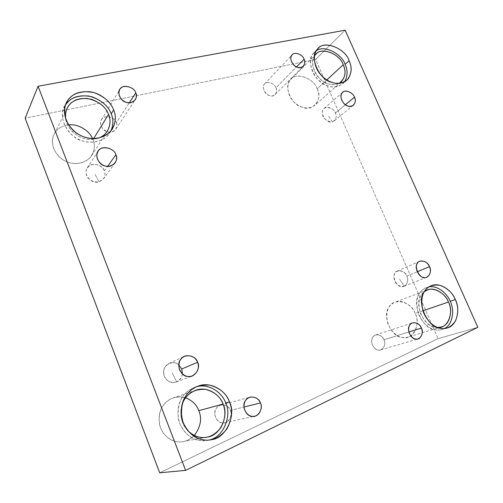 <?xml version="1.0" encoding="UTF-8"?>
<svg xmlns="http://www.w3.org/2000/svg" width="503" height="503" viewBox="0 0 503 503"><rect width="100%" height="100%" fill="white"/><g stroke="black" fill="none" stroke-linecap="round" stroke-linejoin="round"><path stroke-width="0.38" stroke-dasharray="2.52 1.89" d="M332.408 121.776C336.042 119.997 337.054 117.08 335.444 113.024C335.143 108.661 323.599 104.046 322.392 111.496C321.719 115.923 324.825 121.877 332.408 121.776L328.189 115.483L332.408 121.776C326.504 124.631 318.701 111.729 324.064 108.453C326.68 105.328 334.212 108.723 335.444 113.024C336.752 115.904 336.375 118.501 334.319 120.814L332.408 121.776M345.404 104.731L335.444 113.024L345.404 104.731M104.385 170.945C103.706 168.863 101.763 166.902 98.557 165.066C92.646 163.513 88.591 165.059 86.397 169.706C84.837 175.189 88.352 182.375 98.946 181.86L94.929 174.069L98.946 181.86C104.253 179.483 106.07 175.843 104.385 170.945L107.667 166.323L104.385 170.945C105.448 173.403 105.184 176 103.593 178.728L98.946 181.86C92.15 184.808 82.593 174.554 87.22 167.958C89.358 161.972 102.832 163.984 104.385 170.945M182.382 373.93C181.872 377.696 179.973 380.362 176.685 381.915L176.44 382.016C171.504 383.72 167.468 381.796 164.318 376.25C162.821 369.994 164.399 365.712 169.052 363.392C172.485 361.997 175.723 362.481 178.766 364.851C173.434 358.972 161.897 366.039 163.582 372.874C163.525 377.137 167.776 384.242 176.685 381.915L172.171 372.93L176.685 381.915C181.86 378.596 183.532 374.289 181.702 368.988M275.958 87.818C277.021 90.15 276.763 92.357 275.172 94.445C270.073 100.399 259.548 88.729 264.609 83.919C266.716 80.537 274.789 83.41 275.958 87.818L296.537 66.88L275.958 87.818C274.757 83.284 266.452 80.53 264.496 84.051C261.302 86.434 264.874 94.822 269.394 95.532C273.783 97.683 278.524 92.049 275.958 87.818M344.542 81.851L342.776 83.812C334.69 89.012 326.39 87.547 317.871 79.43C308.974 70.59 308.924 56.682 314.186 52.538L316.337 50.809L313.576 53.211C304.875 59.687 315.387 83.831 327.931 85.944C334.313 88.258 339.852 86.893 344.542 81.851M339.047 83.397C335.356 85.02 331.691 85.152 328.057 83.8C318.173 82.09 308.238 63.34 314.4 56.305C311.024 60.982 312.677 71.841 319.455 78.323C325.906 84.397 332.433 86.088 339.047 83.397M326.793 79.92L317.154 88.798C319.883 94.74 319.16 100.21 314.985 105.215C308.037 109.742 300.989 108.635 293.846 101.883C286.383 94.539 286.509 82.8 291.042 79.235C296.229 71.596 314.362 78.738 317.154 88.798L326.793 79.92M444.489 328.497L442.005 329.522C434.221 331.886 423.74 326.724 418.339 313.658C414.975 300.115 417.647 291.426 426.349 287.59L428.908 286.899C424.318 287.961 421.074 290.306 419.162 293.934C411.127 303.114 422.633 329.553 434.862 329.723C437.994 330.49 441.2 330.081 444.489 328.497M437.623 327.503L434.862 327.183C424.079 327.013 413.931 303.73 421.005 295.607L424.274 291.74C419.037 295.758 417.697 302.806 420.25 312.897C425.041 322.7 430.832 327.566 437.623 327.503M422.891 310.816L415.189 313.457C419.401 320.933 416.541 335.268 407.87 337.117C400.099 339.223 393.447 334.866 387.914 324.033C385.216 312.715 387.612 305.422 395.106 302.152C402.545 298.851 412.693 306.22 415.189 313.457L422.891 310.816M383.965 339.758C385.631 344.379 384.512 347.774 380.608 349.931C377.2 350.824 374.37 348.912 372.119 344.215C371.101 339.393 372.277 336.3 375.653 334.948C379.52 334.445 382.293 336.048 383.965 339.758L408.87 331.98L383.965 339.758C382.557 334.646 374.358 332.929 372.654 337.431C369.686 340.814 373.61 350.025 378.03 350.031C382.406 351.754 386.688 344.259 383.965 339.758M230.349 410.429C232.524 414.34 229.689 422.124 224.671 422.721C220.327 423.557 217.101 421.193 214.988 415.623C214.423 410.14 216.365 406.631 220.798 405.097C225.507 404.607 228.689 406.386 230.349 410.429L243.905 407.053L230.349 410.429C228.997 404.525 218.88 402.941 216.378 408.31C212.385 412.429 216.548 423.042 222.087 422.803C227.425 424.589 233.379 415.566 230.349 410.429M209.034 440.018L207.085 440.439C196.66 442.709 182.268 435.196 178.427 419.005C176.811 402.834 182.281 392.258 194.831 387.266L196.56 386.744C190.505 388.637 185.978 391.812 182.985 396.263C177.691 403.287 176.628 412.416 179.797 423.652C184.966 434.02 191.769 439.66 200.207 440.565L209.034 440.018M181.847 405.493C179.401 414.478 181.306 422.784 187.55 430.417C178.653 421.514 179.514 405.041 185.349 398.238M194.34 435.447C190.977 438.861 187.279 440.905 183.249 441.59C174.472 443.564 162.538 437.465 159.401 424.092C158.143 410.718 162.821 401.96 173.441 397.816C177.433 396.496 181.508 396.49 185.67 397.804C175.748 395.773 168.298 398.294 163.324 405.368C158.885 411.171 157.948 418.678 160.507 427.89C164.714 436.384 170.316 440.999 177.308 441.735C183.086 442.703 188.763 440.609 194.34 435.447M110.886 131L109.893 132.761C102.782 143.386 87.56 144.242 78.066 138.991C66.308 133.867 58.7 116.872 64.277 107.082L65.503 104.894C55.934 115.929 69.357 139.425 83.844 141.217C92.69 144.185 106.416 140.865 110.886 131M54.01 134.515C56.468 129.221 61.322 126.02 68.578 124.907C63.674 125.599 59.939 127.259 57.373 129.893C52.67 134.163 51.425 140.387 53.639 148.567C57.543 156.383 63.007 161.123 70.024 162.783C76.965 164.72 83.511 163.154 89.666 158.087C94.463 151.925 95.57 145.776 92.986 139.645L92.502 138.507L92.986 139.645L93.671 138.526L92.986 139.645C95.105 144.537 94.721 149.775 91.829 155.345C85.868 164.38 73.111 165.28 65.233 160.998C55.456 156.842 49.263 142.714 54.01 134.515L67.138 108.321C63.309 115.281 66.314 127.184 74.325 133.383C81.863 139.312 90.056 140.846 98.902 137.985C93.759 139.746 88.899 139.941 84.334 138.564C76.821 136.923 67.062 128.825 65.679 119.048M116.363 122.694C117.243 124.706 117.086 126.819 115.904 129.045C110.761 137.112 96.953 127.907 101.355 119.921C103.002 114.665 114.917 116.558 116.363 122.694L129.34 102.744L116.363 122.694C115.256 117.532 105.089 114.59 102.316 118.689C98.098 121.5 101.845 131.044 107.453 131.729C112.779 134.081 119.205 127.479 116.363 122.694M315.632 59.442L345.159 30.193L315.632 59.442L25.15 118.186L315.632 59.442L438.069 338.645L315.632 59.442M477.85 327.334L438.069 338.645L159.703 472.807L438.069 338.645L477.85 327.334M415.189 313.457C411.8 301.586 392.812 297.141 388.857 307.553C381.934 315.299 391.353 337.243 401.727 337.337C412.032 341.449 421.602 323.97 415.189 313.457M317.154 88.798C314.218 78.135 294.978 71.527 290.47 79.858C283.051 85.472 291.702 105.624 302.303 107.24C312.659 112.288 323.247 98.751 317.154 88.798M417.226 271.771L406.845 276.103C408.568 280.429 407.688 283.805 404.198 286.226L404.116 286.257C397.106 290.42 389.504 273.041 397.408 271.004C401.639 270.136 404.783 271.84 406.845 276.103L417.226 271.771M404.198 286.226C407.688 283.805 408.568 280.429 406.845 276.103C406.386 271.274 394.93 267.521 394.019 275.971C393.522 280.988 396.785 287.257 404.198 286.226L399.577 279.115L404.198 286.226M342.738 92.319L324.064 108.453M353.389 105.209L334.319 120.814M87.22 167.958L97.991 151.428M115.112 162.821L103.593 178.728M176.44 382.016L192.221 375.923M169.052 363.392L184.4 356.363M275.172 94.445L303.372 66.17M264.609 83.919L292.136 54.84M317.978 48.716L314.186 52.538M346.712 80.342L342.776 83.812M315.966 54.28L291.042 79.235M341.21 81.901L314.985 105.215M431.278 285.704L426.349 287.59M447.123 327.994L442.005 329.522M427.399 289.967L395.106 302.152M441.238 327L407.87 337.117M380.608 349.931L418.087 338.903M375.653 334.948L412.617 322.863M224.671 422.721L254.531 416.201M220.798 405.097L250.129 397.144M198.257 386.078L194.831 387.266M210.763 439.792L207.085 440.439M196.019 390.196L173.441 397.816M206.852 437.176L183.249 441.59M66.283 103.014L64.277 107.082M112.106 129.372L109.893 132.761M107.233 131.314L91.829 155.345M115.904 129.045L135.332 99.632M101.355 119.921L119.733 89.628M419.754 261.283L397.408 271.004M426.814 277.159L404.116 286.257"/><path stroke-width="0.75" d="M354.477 97.173C353.169 92.715 345.398 89.119 342.738 92.319C340.204 94.702 340.443 98.255 343.474 102.97C346.793 106.454 350.101 107.196 353.389 105.209C355.489 102.845 355.847 100.166 354.477 97.173L345.404 104.731L354.477 97.173C357.388 101.946 352.59 108.365 347.812 105.963C342.958 105.196 338.796 95.715 342.097 92.998C344.039 89 353.005 92.062 354.477 97.173M107.667 166.323L115.904 154.717C114.25 147.454 100.191 145.21 97.991 151.428C95.639 156.288 97.01 160.696 102.096 164.657C106.699 167.38 111.037 166.77 115.112 162.821C116.759 159.998 117.023 157.294 115.904 154.717L107.667 166.323M181.702 368.988L178.766 364.851L181.702 368.988L197.622 362.279C195.107 356.721 190.7 354.753 184.4 356.363C179.565 358.771 177.949 363.26 179.546 369.831C182.872 375.659 187.091 377.69 192.221 375.923C197.773 372.547 199.572 367.995 197.622 362.279L181.702 368.988L182.382 373.93M296.537 66.88L304.095 59.191C302.806 54.519 294.293 51.312 292.136 54.84C289.954 57.505 290.52 60.907 293.827 65.032C297.11 67.968 300.291 68.345 303.372 66.17C305 63.994 305.246 61.674 304.095 59.191L296.537 66.88M349.095 60.712C345.611 48.634 323.97 39.693 317.978 48.716C312.69 52.865 312.765 66.874 321.738 75.79C330.32 83.988 338.67 85.485 346.787 80.273C351.672 74.394 352.44 67.867 349.095 60.712L345.108 64.371C347.919 70.269 347.73 76.098 344.542 81.851C347.73 76.098 347.919 70.269 345.108 64.371L349.095 60.712C351.993 66.874 351.716 72.866 348.265 78.701C343.524 83.391 338.06 84.617 331.867 82.379C319.242 80.222 308.622 55.877 317.362 49.388C322.599 39.586 345.442 47.967 349.095 60.712M316.337 50.809C324.114 44.339 342.021 54.135 345.108 64.371C342.021 54.135 324.114 44.339 316.337 50.809M343.241 64.768C346.611 72.369 345.215 78.581 339.047 83.397L341.21 81.901C345.479 76.733 346.158 71.024 343.241 64.768C340.21 54.198 321.266 46.389 315.966 54.28L315.381 54.921C319.965 46.295 340.047 53.563 343.241 64.768L326.793 79.92L343.241 64.768M455.297 299.518C452.184 290.759 439.999 281.762 431.278 285.704C422.539 289.558 419.873 298.31 423.287 311.973C428.751 325.152 439.301 330.37 447.123 327.994C457.372 325.887 460.452 308.572 455.297 299.518L450.204 301.266C454.555 309.301 453.172 324.441 444.489 328.497C453.172 324.441 454.555 309.301 450.204 301.266L455.297 299.518C458.44 306.214 458.522 313.312 455.536 320.813C451.241 327.208 446.042 329.666 439.943 328.189C427.644 328 416.006 301.335 424.073 292.092C427.041 286.559 432.278 284.289 439.792 285.276C447.255 287.955 452.423 292.702 455.297 299.518M428.908 286.899C437.509 285.138 447.318 293.601 450.204 301.266C447.318 293.601 437.509 285.138 428.908 286.899M448.431 302.064C454.171 311.602 448.035 329.012 437.623 327.503L441.238 327C450.204 325.101 452.926 309.986 448.431 302.064C445.721 294.412 435.076 286.547 427.405 289.961L424.274 291.74C431.172 285.038 445.438 292.715 448.431 302.064L422.891 310.816L448.431 302.064M408.87 331.98L421.413 328.063C419.596 324.095 416.666 322.36 412.623 322.857C409.115 324.278 407.933 327.566 409.09 332.728C411.536 337.765 414.535 339.821 418.087 338.903C422.13 336.626 423.243 333.011 421.413 328.063L408.87 331.98M243.905 407.053L260.409 402.941C258.599 398.565 255.184 396.628 250.173 397.131C245.464 398.772 243.446 402.551 244.118 408.48C246.439 414.516 249.909 417.094 254.531 416.201C259.869 415.572 262.786 407.179 260.409 402.941L243.905 407.053M229.425 401.866C226.268 391.315 211.153 380.966 198.32 386.053C185.67 391.083 180.162 401.771 181.809 418.112C185.714 434.479 200.244 442.08 210.763 439.792C226.746 438.622 236.366 414.057 229.425 401.866L225.646 402.897C231.946 414.265 224.219 437.308 209.034 440.018C224.219 437.308 231.946 414.265 225.646 402.897L229.425 401.866C232.939 410.108 232.084 419.156 226.859 429.009C219.937 437.591 212.253 441.225 203.816 439.911C195.302 438.993 188.43 433.29 183.205 422.809C179.986 411.454 181.049 402.23 186.38 395.138C191.373 387.819 199.094 384.474 209.55 385.091C219.692 387.857 226.319 393.447 229.425 401.866M196.56 386.744C209.103 382.99 222.59 393.063 225.646 402.897C222.59 393.063 209.103 382.99 196.56 386.744M185.349 398.238C189.706 391.831 196.472 388.888 205.633 389.404C214.536 391.812 220.339 396.697 223.055 404.072C226.124 411.297 225.357 419.213 220.742 427.827C214.649 435.315 207.921 438.478 200.546 437.314C196.107 436.868 191.775 434.567 187.55 430.417C193.743 436.315 200.175 438.566 206.852 437.176C220.767 436.007 229.06 414.673 223.055 404.072C220.314 394.912 207.242 385.876 196.019 390.196C188.669 393.082 183.947 398.181 181.847 405.493M223.055 404.072L198.83 410.668C202.149 418.659 200.653 426.921 194.34 435.447C200.653 426.921 202.149 418.659 198.83 410.668L223.055 404.072M185.67 397.804C192.423 400.633 196.805 404.921 198.83 410.668C196.805 404.921 192.423 400.633 185.67 397.804M113.653 109.931C110.987 102.31 101.166 93.068 89.471 91.709C77.682 91.32 69.948 95.086 66.283 103.014C60.662 112.873 68.351 130.038 80.222 135.232C89.811 140.551 105.165 139.727 112.332 129.019C115.847 122.304 116.287 115.942 113.653 109.931L111.226 113.829C113.533 119.104 113.42 124.832 110.886 131C113.42 124.832 113.533 119.104 111.226 113.829L113.653 109.931C116.841 117.388 115.571 124.794 109.836 132.157C102.442 138.187 94.514 139.966 86.051 137.495C77.5 135.345 70.81 129.478 65.994 119.896C63.246 109.912 64.724 102.398 70.42 97.343C75.783 92.049 83.737 90.509 94.281 92.709C104.429 96.664 110.886 102.405 113.653 109.931M65.503 104.894C69.71 98.054 77.506 95.105 88.905 96.06C100.569 99.368 108.007 105.29 111.226 113.829C108.491 106.372 102.096 100.694 92.043 96.796C81.587 94.639 73.702 96.186 68.383 101.455L65.503 104.894M65.679 119.048C65.063 112.112 66.729 106.925 70.684 103.48C75.368 98.821 82.329 97.444 91.571 99.336C100.468 102.769 106.127 107.793 108.547 114.395C112.163 121.776 109.214 134.288 98.902 137.985C102.549 136.514 105.391 134.188 107.435 131.006C110.459 125.146 110.83 119.613 108.547 114.395C105.467 106.353 98.431 101.053 87.453 98.487C77.141 98.154 70.37 101.436 67.138 108.321M108.547 114.395L93.671 138.526L108.547 114.395M68.578 124.907C78.707 123.531 89.804 131.308 92.502 138.507C89.804 131.308 78.707 123.531 68.578 124.907M129.34 102.744L135.766 92.873C134.169 86.309 121.443 84.058 119.733 89.628C117.884 93.96 119.28 97.84 123.92 101.273C128.095 103.681 131.899 103.134 135.332 99.632C136.577 97.286 136.722 95.036 135.766 92.873L129.34 102.744M38.065 86.239L25.15 118.186L159.703 472.807L185.62 470.368L38.065 86.239L345.159 30.193L477.85 327.334L185.62 470.368L159.703 472.807L25.15 118.186L38.065 86.239L185.62 470.368L477.85 327.334L345.159 30.193L38.065 86.239M197.622 362.279C201.2 368.341 193.869 378.646 187.43 376.407C180.715 376.502 175.849 364.002 180.759 359.349C183.891 353.188 196.088 355.376 197.622 362.279M115.904 154.717C119.324 160.476 111.591 168.7 105.171 165.965C98.399 165.267 93.898 153.692 98.99 150.164C102.342 145.103 114.577 148.454 115.904 154.717M429.499 266.647C432.53 271.62 428.103 279.435 423.344 277.354C418.584 277.115 414.139 267.011 417.264 263.541C418.999 258.806 427.864 261.095 429.499 266.647C427.336 262.201 424.086 260.416 419.754 261.283C411.668 263.346 419.659 281.441 426.814 277.159C430.43 274.707 431.329 271.205 429.499 266.647L417.226 271.771L429.499 266.647M135.766 92.873C138.841 98.028 132.05 104.938 126.347 102.335C120.349 101.493 116.268 91.244 120.751 88.327C123.669 84.02 134.54 87.352 135.766 92.873M260.409 402.941C263.71 408.499 257.492 418.232 251.77 416.283C245.873 416.515 241.295 405.016 245.502 400.583C248.105 394.792 258.9 396.553 260.409 402.941M421.413 328.063C424.343 332.892 420.005 340.864 415.39 338.984C410.762 338.947 406.481 329.069 409.53 325.485C411.228 320.694 419.842 322.599 421.413 328.063M304.095 59.191C306.843 63.711 301.963 69.559 297.317 67.195C292.564 66.352 288.697 57.417 292.01 54.978C294.016 51.3 302.768 54.387 304.095 59.191M112.332 129.019L112.106 129.372"/></g></svg>
